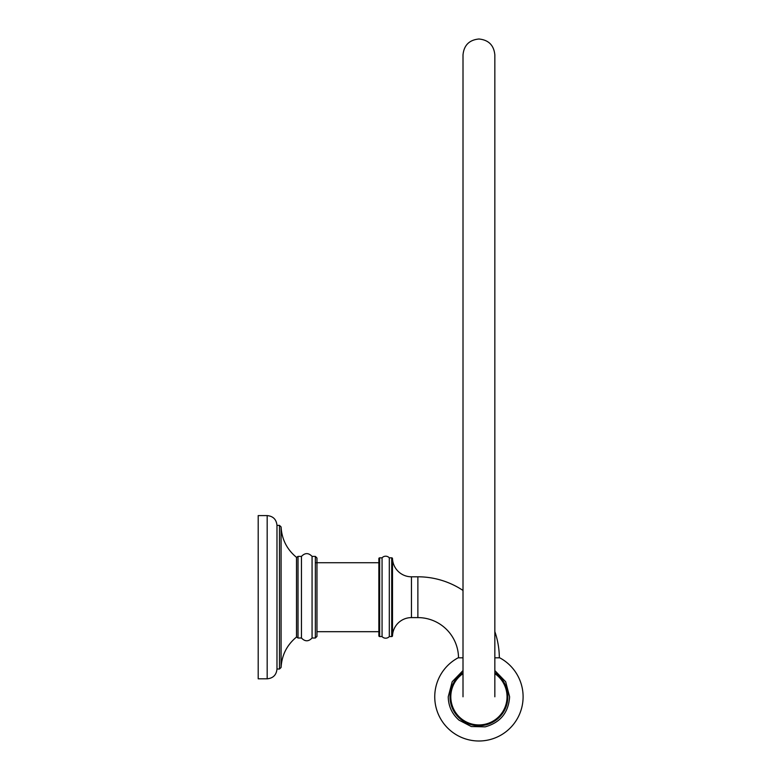 <?xml version="1.0" encoding="UTF-8"?>
<svg xmlns="http://www.w3.org/2000/svg" width="780" height="780" viewBox="0 0 780 780"><rect width="100%" height="100%" fill="white"/><g stroke="black" fill="none" stroke-linecap="round" stroke-linejoin="round"><path stroke-width="1.17" d="M258.2 597.197L258.2 515.59L267.179 515.59C273.127 516.165 276.393 519.431 276.978 525.379L276.978 669.016C276.393 674.973 273.127 678.23 267.179 678.815L258.2 678.815L258.2 597.197M296.507 597.197L296.507 637.045C286.933 644.943 281.794 655.083 281.083 667.475L281.083 526.929C281.794 539.321 286.933 549.461 296.507 557.359L296.507 597.197M301.46 638.011L301.46 556.393L298.028 556.393L298.028 638.011L301.46 638.011C304.99 641.696 308.529 641.696 312.068 638.011L312.068 556.393C308.529 552.708 305 552.708 301.46 556.393M316.963 562.721L316.963 636.402L315.354 638.011L312.068 638.011M298.028 638.011L296.556 637.045L296.556 557.359L298.028 556.393M315.354 562.721L378.856 562.721L378.856 631.683L316.963 631.683M382.063 636.558L382.063 557.837L379.655 557.837L379.655 636.558L382.063 636.558A4.817 4.817 0 0 0 389.298 636.558L389.298 557.837L391.706 557.837A0.799 0.799 0 0 1 392.506 558.646A18.954 18.954 0 0 0 411.45 576.8L417.875 576.8A81.452 81.452 0 0 1 463.008 590.45M392.506 558.646L392.506 635.758A18.954 18.954 0 0 1 411.45 617.604L417.875 617.604A40.648 40.648 0 0 1 458.523 657.823M494.842 631.585A81.452 81.452 0 0 1 499.327 657.823M392.506 635.758A0.799 0.799 0 0 1 391.706 636.558L389.298 636.558M382.063 557.837A4.817 4.817 0 0 1 389.298 557.837M379.655 557.837A0.799 0.799 0 0 0 378.856 558.646L378.856 635.758A0.799 0.799 0 0 0 379.655 636.558M494.842 657.823L499.736 657.823A44.197 44.197 0 0 1 478.93 741A44.197 44.197 0 0 1 458.113 657.823L463.008 657.823M463.008 672.662A28.918 28.918 0 0 0 478.93 725.722A28.918 28.918 0 0 0 494.842 672.662M267.179 678.815L267.179 515.59M276.978 525.379L279.474 525.379L279.474 669.016L276.978 669.016M312.068 556.393L315.354 556.393L315.354 638.011M417.875 617.604L417.875 576.8M411.45 617.604L411.45 576.8M391.706 557.837L391.706 636.558M463.008 673.627A28.119 28.119 0 0 0 478.93 724.922A28.119 28.119 0 0 0 494.842 673.627M279.474 669.016L281.083 667.475M279.474 525.379L281.083 526.929M315.354 556.393L316.963 558.002L316.963 597.197M494.842 670.576L505.664 681.749L509.613 696.803C508.541 712.588 500.389 722.602 485.15 726.853L471.296 726.531L459.001 720.135C452.01 713.934 448.422 706.154 448.237 696.803L452.185 681.749L463.008 670.576M463.008 696.803L463.008 54.912C463.954 45.25 469.258 39.946 478.93 39C488.592 39.946 493.896 45.25 494.842 54.912L494.842 696.803"/></g></svg>
